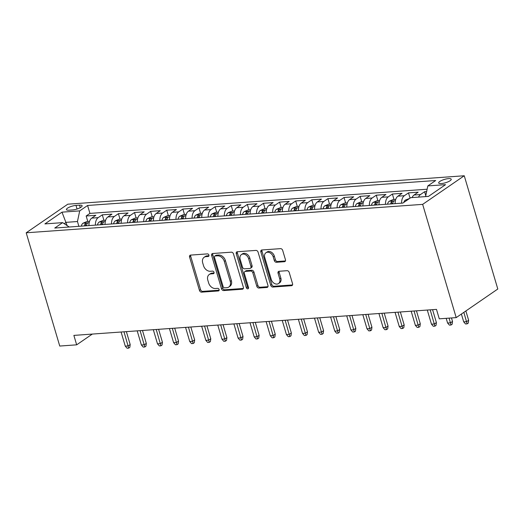 <?xml version="1.0" encoding="UTF-8"?>
<svg xmlns="http://www.w3.org/2000/svg" width="524" height="524" viewBox="0 0 524 524"><rect width="100%" height="100%" fill="white"/><g stroke="black" fill="none" stroke-linecap="round" stroke-linejoin="round"><path stroke-width="0.79" d="M208.912 255.103A1.402 1.048 -124.5 0 0 207.425 253.891L190.618 255.096A2.004 1.493 -124.5 0 0 190.029 255.293A2.004 1.493 -124.5 0 0 189.583 257.061L199.461 290.407A2.004 1.493 -124.5 0 0 201.589 292.15L218.397 290.944A1.402 1.048 -124.5 0 0 218.809 290.8A1.402 1.048 -124.5 0 0 219.124 289.569A1.402 1.048 -124.5 0 0 217.63 288.351L215.456 288.508A6.419 4.775 -124.5 0 1 208.637 282.94L207.812 280.163A6.419 4.775 -124.5 0 1 209.24 274.511A6.419 4.775 -124.5 0 1 211.12 273.869L213.294 273.711A1.402 1.048 -124.5 0 0 213.707 273.574A1.402 1.048 -124.5 0 0 214.021 272.336A1.402 1.048 -124.5 0 0 212.528 271.118L210.353 271.275A6.419 4.775 -124.5 0 1 203.535 265.707L202.709 262.93A6.419 4.775 -124.5 0 1 204.137 257.277A6.419 4.775 -124.5 0 1 206.017 256.636L208.192 256.485A1.402 1.048 -124.5 0 0 208.604 256.341A1.402 1.048 -124.5 0 0 208.912 255.103M448.551 178.619A6.537 1.749 -16.5 0 0 441.824 180.367A6.537 1.749 -16.5 0 0 438.686 182.948A6.537 1.749 -16.5 0 0 441.352 183.564A6.537 1.749 -16.5 0 0 448.079 181.815A6.537 1.749 -16.5 0 0 451.223 179.234A6.537 1.749 -16.5 0 0 448.551 178.619M284.414 261.705A2.004 1.493 -124.5 0 0 285.004 261.509A2.004 1.493 -124.5 0 0 285.449 259.74L282.678 250.38A2.004 1.493 -124.5 0 0 280.55 248.645L261.882 249.981A2.004 1.493 -124.5 0 0 261.293 250.184A2.004 1.493 -124.5 0 0 260.847 251.946L270.725 285.298A2.004 1.493 -124.5 0 0 272.86 287.041L291.521 285.698A2.004 1.493 -124.5 0 0 292.11 285.501A2.004 1.493 -124.5 0 0 292.556 283.733L289.209 272.434A2.004 1.493 -124.5 0 0 287.08 270.692L279.089 271.262A2.004 1.493 -124.5 0 0 278.499 271.465A2.004 1.493 -124.5 0 0 278.054 273.233L279.718 278.834A5.364 3.995 -124.5 0 1 278.526 283.556A5.364 3.995 -124.5 0 1 271.255 279.443L264.751 257.487A5.364 3.995 -124.5 0 1 265.943 252.764A5.364 3.995 -124.5 0 1 273.214 256.878L274.294 260.539A2.004 1.493 -124.5 0 0 276.43 262.282L284.414 261.705L285.403 261.031M26.2 232.794L59.749 346.05L76.668 344.831L73.871 335.399L436.485 309.389L439.282 318.828L456.201 317.616L422.658 204.367L26.2 232.794L67.799 204.19L464.251 175.763L422.658 204.367M233.481 253.911A2.004 1.493 -124.5 0 0 231.353 252.175L212.685 253.511A2.004 1.493 -124.5 0 0 212.096 253.714A2.004 1.493 -124.5 0 0 211.65 255.476L221.528 288.829A2.004 1.493 -124.5 0 0 223.656 290.565L242.324 289.228A2.004 1.493 -124.5 0 0 242.913 289.025A2.004 1.493 -124.5 0 0 243.359 287.263L233.481 253.911M237.28 251.749L255.948 250.407A2.004 1.493 -124.5 0 1 258.077 252.149L267.961 285.495A2.004 1.493 -124.5 0 1 267.515 287.263A2.004 1.493 -124.5 0 1 266.926 287.466L258.935 288.036A2.004 1.493 -124.5 0 1 256.806 286.294L252.797 272.775A2.004 1.493 -124.5 0 0 250.668 271.032L245.37 271.412A2.004 1.493 -124.5 0 0 244.78 271.615A2.004 1.493 -124.5 0 0 244.335 273.377L248.507 287.46A1.402 1.048 -124.5 0 1 248.193 288.698A1.402 1.048 -124.5 0 1 246.293 287.617L236.252 253.714A2.004 1.493 -124.5 0 1 236.697 251.946A2.004 1.493 -124.5 0 1 237.28 251.749M426.621 191.574L424.604 191.719L425.763 195.622M418.552 197.109A8.174 5.004 -94.1 0 1 420.503 194.542L414.058 195.007L418.159 192.184L408.491 192.878L410.05 198.144M401.613 203.174A8.174 5.004 -94.1 0 1 404.39 195.694L397.939 196.159L402.046 193.336L392.378 194.031L394.002 199.533M385.494 204.327A8.174 5.004 -94.1 0 1 388.271 196.854L381.826 197.319L385.926 194.496L376.258 195.19L377.889 200.692M369.381 205.487A8.174 5.004 -94.1 0 1 372.158 198.007L365.706 198.472L369.813 195.649L360.145 196.343L361.77 201.845M353.261 206.639A8.174 5.004 -94.1 0 1 356.038 199.166L349.593 199.624L353.693 196.808L344.026 197.502L345.657 203.004M337.148 207.799A8.174 5.004 -94.1 0 1 339.925 200.319L333.474 200.784L337.58 197.961L327.913 198.655L329.544 204.157M321.029 208.952A8.174 5.004 -94.1 0 1 323.806 201.478L317.361 201.937L321.461 199.12L311.793 199.808L313.424 205.316M304.916 210.104A8.174 5.004 -94.1 0 1 307.693 202.631L301.241 203.096L305.348 200.273L295.68 200.967L297.311 206.469M288.796 211.264A8.174 5.004 -94.1 0 1 291.573 203.79L285.128 204.249L289.228 201.426L279.561 202.12L281.192 207.628M272.683 212.417A8.174 5.004 -94.1 0 1 275.46 204.943L269.015 205.408L273.115 202.585L263.448 203.279L265.079 208.781M256.563 213.576A8.174 5.004 -94.1 0 1 259.341 206.102L252.896 206.561L257.002 203.738L247.328 204.432L248.959 209.941M240.451 214.729A8.174 5.004 -94.1 0 1 243.228 207.255L236.782 207.72L240.883 204.897L231.215 205.591L232.846 211.093M224.331 215.888A8.174 5.004 -94.1 0 1 227.108 208.408L220.663 208.873L224.77 206.05L215.095 206.744L216.726 212.246M208.218 217.041A8.174 5.004 -94.1 0 1 210.995 209.567L204.55 210.026L208.65 207.209L198.982 207.904L200.613 213.406M192.105 218.2A8.174 5.004 -94.1 0 1 194.876 210.72L188.43 211.185L192.537 208.362L182.863 209.056L184.494 214.558M175.985 219.353A8.174 5.004 -94.1 0 1 178.763 211.879L172.317 212.338L176.418 209.521L166.75 210.209L168.381 215.718M159.872 220.506A8.174 5.004 -94.1 0 1 162.643 213.032L156.198 213.497L160.305 210.674L150.63 211.369L152.261 216.871M143.753 221.665A8.174 5.004 -94.1 0 1 146.53 214.192L140.085 214.65L144.185 211.827L134.517 212.521L136.148 218.03M127.64 222.818A8.174 5.004 -94.1 0 1 130.411 215.344L123.965 215.809L128.072 212.986L118.398 213.681L120.029 219.183M111.52 223.977A8.174 5.004 -94.1 0 1 114.297 216.504L107.852 216.962L111.953 214.139L102.285 214.833L98.178 217.657A8.174 5.004 85.9 0 0 95.407 225.13M103.916 220.342L102.285 214.833M69.024 210.196L72.567 209.941A6.334 1.696 -16.5 0 0 79.085 208.244A6.334 1.696 -16.5 0 0 82.124 205.749A6.334 1.696 -16.5 0 0 79.537 205.153L75.993 205.401A6.334 1.696 -16.5 0 0 69.482 207.104A6.334 1.696 -16.5 0 0 66.437 209.6A6.334 1.696 -16.5 0 0 69.024 210.196M428.534 196.349L425.567 196.566L427.826 185.922L435.693 180.511L87.587 205.474L79.714 210.884L77.454 221.528L78.875 226.316M427.826 185.922L445.551 184.651L428.462 196.402L410.737 197.672L402.864 203.083L54.758 228.045L62.631 222.635L44.9 223.905L61.989 212.154L79.714 210.884M427.126 189.223L89.932 213.399L86.165 215.993L95.84 215.298L91.733 218.122A8.174 5.004 85.9 0 0 88.962 225.595M114.297 216.504L118.398 213.681M130.411 215.344L134.517 212.521M146.53 214.192L150.63 211.369M162.643 213.032L166.75 210.209M178.763 211.879L182.863 209.056M194.876 210.72L198.982 207.904M210.995 209.567L215.095 206.744M227.108 208.408L231.215 205.591M243.228 207.255L247.328 204.432M259.341 206.102L263.448 203.279M275.46 204.943L279.561 202.12M291.573 203.79L295.68 200.967M307.693 202.631L311.793 199.808M323.806 201.478L327.913 198.655M339.925 200.319L344.026 197.502M356.038 199.166L360.145 196.343M372.158 198.007L376.258 195.19M388.271 196.854L392.378 194.031M404.39 195.694L408.491 192.878M420.503 194.542L424.604 191.719M77.454 221.528L66.175 222.333L64.216 223.683M67.151 225.628L61.989 212.154M456.201 317.616L497.8 289.012L464.251 175.763M76.668 344.831L92.316 334.076M87.796 221.495L86.165 215.993M89.932 213.399L87.587 205.474M69.234 227.01L62.631 222.635M107.852 216.962A8.174 5.004 85.9 0 0 105.075 224.436M123.965 215.809A8.174 5.004 85.9 0 0 121.188 223.283M140.085 214.65A8.174 5.004 85.9 0 0 137.308 222.124M156.198 213.497A8.174 5.004 85.9 0 0 153.421 220.971M172.317 212.338A8.174 5.004 85.9 0 0 169.54 219.818M188.43 211.185A8.174 5.004 85.9 0 0 185.653 218.659M204.55 210.026A8.174 5.004 85.9 0 0 201.773 217.506M220.663 208.873A8.174 5.004 85.9 0 0 217.886 216.347M236.782 207.72A8.174 5.004 85.9 0 0 234.005 215.194M252.896 206.561A8.174 5.004 85.9 0 0 250.118 214.034M269.015 205.408A8.174 5.004 85.9 0 0 266.238 212.882M285.128 204.249A8.174 5.004 85.9 0 0 282.351 211.722M301.241 203.096A8.174 5.004 85.9 0 0 298.47 210.569M317.361 201.937A8.174 5.004 85.9 0 0 314.583 209.417M333.474 200.784A8.174 5.004 85.9 0 0 330.703 208.257M349.593 199.624A8.174 5.004 85.9 0 0 346.816 207.104M365.706 198.472A8.174 5.004 85.9 0 0 362.936 205.945M381.826 197.319A8.174 5.004 85.9 0 0 379.049 204.792M397.939 196.159A8.174 5.004 85.9 0 0 395.168 203.633M414.058 195.007A8.174 5.004 85.9 0 0 412.106 197.574M208.965 255.732L207.144 255.863A6.419 4.775 -124.5 0 0 205.264 256.505L204.137 257.277M209.24 274.511L210.366 273.738A6.419 4.775 -124.5 0 1 212.246 273.096L214.067 272.965M190.716 255.083A2.004 1.493 -124.5 0 0 190.71 256.288L200.587 289.634A2.004 1.493 -124.5 0 0 202.716 291.377L219.17 290.198M212.783 253.505A2.004 1.493 -124.5 0 0 212.777 254.703L222.654 288.056A2.004 1.493 -124.5 0 0 224.783 289.792L243.346 288.462M215.194 255.981A1.402 1.048 -124.5 0 0 214.781 256.118A1.402 1.048 -124.5 0 0 214.467 257.356L223.139 286.628A1.402 1.048 -124.5 0 0 224.632 287.846L226.925 287.683A6.419 4.775 -124.5 0 0 228.805 287.041A6.419 4.775 -124.5 0 0 230.233 281.388L224.305 261.384A6.419 4.775 -124.5 0 0 217.486 255.817L215.194 255.981L216.314 255.208A1.402 1.048 -124.5 0 0 215.908 255.345L214.781 256.118M228.805 287.041L229.931 286.268A6.419 4.775 -124.5 0 0 231.353 280.615L230.233 281.388M216.314 255.208L218.613 255.044A6.419 4.775 -124.5 0 1 225.425 260.611L231.353 280.615M267.947 286.7L260.061 287.263L258.935 288.036M244.78 271.615L245.907 270.843A2.004 1.493 -124.5 0 1 246.496 270.639L251.795 270.26A2.004 1.493 -124.5 0 1 253.924 272.002L257.932 285.521A2.004 1.493 -124.5 0 0 260.061 287.263M237.385 251.743A2.004 1.493 -124.5 0 0 237.372 252.941L247.413 286.844A1.402 1.048 -124.5 0 0 248.566 288.03M248.645 258.738A5.364 3.995 -124.5 0 0 241.368 254.618A5.364 3.995 -124.5 0 0 240.175 259.347L242.468 267.076A2.004 1.493 -124.5 0 0 244.603 268.819L249.902 268.439A2.004 1.493 -124.5 0 0 250.485 268.236A2.004 1.493 -124.5 0 0 250.931 266.474L248.645 258.738L249.765 257.965A5.364 3.995 -124.5 0 0 242.494 253.845L241.368 254.618M250.485 268.236L251.612 267.463A2.004 1.493 -124.5 0 0 252.057 265.701L250.931 266.474M249.765 257.965L252.057 265.701M265.943 252.764L267.063 251.992A5.364 3.995 -124.5 0 1 274.34 256.105L275.421 259.766A2.004 1.493 -124.5 0 0 277.55 261.509L285.436 260.939M278.526 283.556L279.646 282.783A5.364 3.995 -124.5 0 0 280.838 278.061L279.718 278.834M279.194 271.255A2.004 1.493 -124.5 0 0 279.181 272.46L280.838 278.061M261.98 249.974A2.004 1.493 -124.5 0 0 261.974 251.173L271.851 284.525A2.004 1.493 -124.5 0 0 273.98 286.268L292.543 284.932M89.519 221.37L86.84 221.567L82.975 223.224A5.417 3.314 85.9 0 0 81.351 226.139M86.349 225.779A5.417 3.314 -94.1 0 1 87.2 223.683C87.331 222.824 86.683 222.87 85.268 223.82A5.417 3.314 85.9 0 0 84.416 225.923M87.2 223.683L87.357 223.231M130.194 344.543L129.828 347.353L128.701 348.126L127.09 348.237L125.269 346.141L128.17 345.932L130.194 344.543L126.369 331.633M128.701 348.126L123.985 331.803M125.269 346.141L121.083 332.013M105.638 220.218L102.953 220.407L99.095 222.071A5.417 3.314 85.9 0 0 97.471 224.986M102.462 224.626A5.417 3.314 -94.1 0 1 103.313 222.523C103.444 221.665 102.802 221.711 101.381 222.661A5.417 3.314 85.9 0 0 100.529 224.763M103.313 222.523L103.47 222.078M146.307 343.384L145.941 346.194L144.814 346.967L143.203 347.084L141.382 344.982L144.283 344.779L146.307 343.384L142.482 330.474M144.814 346.967L140.098 330.651M141.382 344.982L137.196 330.854M121.751 219.058L119.072 219.255L115.208 220.912A5.417 3.314 85.9 0 0 113.584 223.827M118.581 223.473A5.417 3.314 -94.1 0 1 119.433 221.37C119.564 220.512 118.915 220.558 117.5 221.508A5.417 3.314 85.9 0 0 116.649 223.61M119.433 221.37L119.59 220.918M162.427 342.231L162.054 345.041L160.934 345.814L159.322 345.925L157.501 343.829L160.403 343.62L162.427 342.231L158.602 329.321M160.934 345.814L156.218 329.491M157.501 343.829L153.316 329.701M137.871 217.905L135.185 218.095L131.328 219.759A5.417 3.314 85.9 0 0 129.703 222.674M134.694 222.314A5.417 3.314 -94.1 0 1 135.546 220.211C135.677 219.353 135.035 219.399 133.613 220.355A5.417 3.314 85.9 0 0 132.762 222.451M135.546 220.211L135.703 219.766M178.54 341.072L178.173 343.882L177.047 344.654L175.435 344.772L173.614 342.676L176.516 342.467L178.54 341.072L174.715 328.168M177.047 344.654L172.331 328.338M173.614 342.676L169.429 328.541M153.984 216.746L151.298 216.943L147.441 218.606A5.417 3.314 85.9 0 0 145.816 221.514M150.814 221.161A5.417 3.314 -94.1 0 1 151.665 219.058C151.796 218.2 151.148 218.246 149.726 219.196A5.417 3.314 85.9 0 0 148.882 221.298M151.665 219.058L151.822 218.606M194.659 339.919L194.286 342.729L193.166 343.502L191.555 343.613L189.734 341.517L192.636 341.307L194.659 339.919L190.834 327.009M193.166 343.502L188.45 327.179M189.734 341.517L185.548 327.389M170.103 215.593L167.418 215.783L163.56 217.447A5.417 3.314 85.9 0 0 161.936 220.362M166.927 220.001A5.417 3.314 -94.1 0 1 167.778 217.899C167.909 217.041 167.267 217.087 165.846 218.043A5.417 3.314 85.9 0 0 164.995 220.139M167.778 217.899L167.935 217.453M210.772 338.759L210.406 341.569L209.279 342.342L207.668 342.46L205.847 340.364L208.749 340.155L210.772 338.759L206.947 325.856M209.279 342.342L204.563 326.026M205.847 340.364L201.661 326.229M186.217 214.434L183.531 214.63L179.673 216.294A5.417 3.314 85.9 0 0 178.049 219.202M183.046 218.849A5.417 3.314 -94.1 0 1 183.898 216.746C184.029 215.888 183.38 215.934 181.959 216.884A5.417 3.314 85.9 0 0 181.114 218.986M183.898 216.746L184.055 216.294M226.885 337.607L226.519 340.417L225.399 341.19L223.787 341.307L221.966 339.205L224.868 338.995L226.885 337.607L223.067 324.697M225.399 341.19L220.683 324.867M221.966 339.205L217.781 325.077M202.336 213.281L199.651 213.471L195.793 215.135A5.417 3.314 85.9 0 0 194.168 218.049M199.159 217.689A5.417 3.314 -94.1 0 1 200.011 215.593C200.142 214.729 199.5 214.781 198.079 215.731A5.417 3.314 85.9 0 0 197.227 217.827M200.011 215.593L200.168 215.141M243.005 336.454L242.638 339.257L241.512 340.037L239.9 340.148L238.079 338.052L240.981 337.842L243.005 336.454L239.18 323.544M241.512 340.037L236.796 323.714M238.079 338.052L233.894 323.924M218.449 212.128L215.764 212.318L211.906 213.982A5.417 3.314 85.9 0 0 210.281 216.897M215.279 216.536A5.417 3.314 -94.1 0 1 216.13 214.434C216.261 213.576 215.613 213.622 214.192 214.571A5.417 3.314 85.9 0 0 213.347 216.674M216.13 214.434L216.288 213.988M259.118 335.294L258.751 338.104L257.631 338.877L256.02 338.995L254.199 336.893L257.094 336.69L259.118 335.294L255.299 322.384M257.631 338.877L252.909 322.555M254.199 336.893L250.013 322.764M234.569 210.969L231.883 211.165L228.025 212.823A5.417 3.314 85.9 0 0 226.401 215.737M231.392 215.377A5.417 3.314 -94.1 0 1 232.243 213.281C232.374 212.423 231.732 212.469 230.311 213.419A5.417 3.314 85.9 0 0 229.46 215.521M232.243 213.281L232.401 212.829M275.238 334.142L274.871 336.952L273.744 337.725L272.133 337.836L270.312 335.74L273.214 335.53L275.238 334.142L271.412 321.232M273.744 337.725L269.028 321.402M270.312 335.74L266.127 321.612M250.682 209.816L247.996 210.006L244.138 211.67A5.417 3.314 85.9 0 0 242.514 214.585M247.511 214.224A5.417 3.314 -94.1 0 1 248.363 212.122C248.494 211.264 247.845 211.31 246.424 212.259A5.417 3.314 85.9 0 0 245.573 214.362M248.363 212.122L248.52 211.676M291.351 332.982L290.984 335.792L289.864 336.565L288.252 336.683L286.432 334.581L289.327 334.377L291.351 332.982L287.532 320.072M289.864 336.565L285.141 320.243M286.432 334.581L282.246 320.452M266.801 208.657L264.116 208.853L260.258 210.51A5.417 3.314 85.9 0 0 258.627 213.425M263.624 213.065A5.417 3.314 -94.1 0 1 264.476 210.969C264.607 210.111 263.965 210.157 262.544 211.107A5.417 3.314 85.9 0 0 261.692 213.209M264.476 210.969L264.633 210.517M307.47 331.83L307.103 334.639L305.977 335.412L304.365 335.524L302.544 333.428L305.446 333.218L307.47 331.83L303.645 318.919M305.977 335.412L301.261 319.09M302.544 333.428L298.359 319.299M282.914 207.504L280.229 207.694L276.371 209.358A5.417 3.314 85.9 0 0 274.746 212.272M279.744 211.912A5.417 3.314 -94.1 0 1 280.595 209.81C280.726 208.952 280.078 208.997 278.657 209.947A5.417 3.314 85.9 0 0 277.805 212.05M280.595 209.81L280.753 209.364M323.583 330.67L323.216 333.48L322.096 334.253L320.485 334.371L318.664 332.275L321.559 332.065L323.583 330.67L319.764 317.76M322.096 334.253L317.374 317.937M318.664 332.275L314.479 318.14M299.027 206.345L296.348 206.541L292.484 208.205A5.417 3.314 85.9 0 0 290.859 211.113M295.857 210.759A5.417 3.314 -94.1 0 1 296.708 208.657C296.839 207.799 296.198 207.845 294.776 208.794A5.417 3.314 85.9 0 0 293.925 210.897M296.708 208.657L296.866 208.205M339.703 329.517L339.336 332.327L338.209 333.1L336.598 333.212L334.777 331.116L337.679 330.906L339.703 329.517L335.877 316.607M338.209 333.1L333.493 316.778M334.777 331.116L330.592 316.987M315.147 205.192L312.461 205.382L308.603 207.046A5.417 3.314 85.9 0 0 306.979 209.96M311.977 209.6A5.417 3.314 -94.1 0 1 312.821 207.497C312.952 206.639 312.311 206.685 310.889 207.642A5.417 3.314 85.9 0 0 310.038 209.738M312.821 207.497L312.985 207.052M355.816 328.358L355.449 331.168L354.329 331.941L352.711 332.059L350.89 329.963L353.792 329.753L355.816 328.358L351.99 315.455M354.329 331.941L349.606 315.625M350.89 329.963L346.705 315.828M331.26 204.032L328.581 204.229L324.716 205.893A5.417 3.314 85.9 0 0 323.092 208.801M328.089 208.447A5.417 3.314 -94.1 0 1 328.941 206.345C329.072 205.487 328.43 205.532 327.009 206.482A5.417 3.314 85.9 0 0 326.157 208.585M328.941 206.345L329.098 205.893M371.935 327.205L371.568 330.015L370.442 330.788L368.831 330.906L367.01 328.803L369.911 328.594L371.935 327.205L368.11 314.295M370.442 330.788L365.726 314.466M367.01 328.803L362.824 314.675M347.379 202.88L344.694 203.07L340.836 204.733A5.417 3.314 85.9 0 0 339.211 207.648M344.209 207.288A5.417 3.314 -94.1 0 1 345.054 205.185C345.185 204.327 344.543 204.373 343.122 205.329A5.417 3.314 85.9 0 0 342.27 207.425M345.054 205.185L345.218 204.74M388.048 326.052L387.681 328.856L386.555 329.629L384.944 329.747L383.123 327.651L386.024 327.441L388.048 326.052L384.223 313.142M386.555 329.629L381.839 313.313M383.123 327.651L378.937 313.522M363.492 201.727L360.813 201.917L356.949 203.581A5.417 3.314 85.9 0 0 355.324 206.489M360.322 206.135A5.417 3.314 -94.1 0 1 361.174 204.032C361.305 203.174 360.656 203.22 359.241 204.17A5.417 3.314 85.9 0 0 358.39 206.273M361.174 204.032L361.331 203.581M404.168 324.893L403.801 327.703L402.674 328.476L401.063 328.594L399.242 326.491L402.144 326.288L404.168 324.893L400.343 311.983M402.674 328.476L397.958 312.153M399.242 326.491L395.057 312.363M379.612 200.568L376.926 200.758L373.068 202.421A5.417 3.314 85.9 0 0 371.444 205.336M376.442 204.976A5.417 3.314 -94.1 0 1 377.287 202.88C377.418 202.022 376.776 202.067 375.354 203.017A5.417 3.314 85.9 0 0 374.503 205.113M377.287 202.88L377.444 202.428M420.281 323.74L419.914 326.55L418.787 327.323L417.176 327.435L415.355 325.339L418.257 325.129L420.281 323.74L416.456 310.83M418.787 327.323L414.071 311.001M415.355 325.339L411.17 311.21M395.725 199.415L393.046 199.605L389.181 201.268A5.417 3.314 85.9 0 0 387.557 204.183M392.555 203.823A5.417 3.314 -94.1 0 1 393.406 201.72C393.537 200.862 392.889 200.908 391.474 201.858A5.417 3.314 85.9 0 0 390.622 203.96M393.406 201.72L393.563 201.275M436.4 322.581L436.034 325.391L434.907 326.164L433.296 326.282L431.475 324.179L434.376 323.976L436.4 322.581L432.575 309.671M434.907 326.164L430.191 309.841M431.475 324.179L427.289 310.051M409.657 198.413L405.301 200.109A5.417 3.314 85.9 0 0 403.827 202.421M452.513 321.428L452.147 324.238L451.02 325.011L449.409 325.122L447.588 323.026L450.489 322.817L452.513 321.428L451.485 317.957M451.02 325.011L449.101 318.127M447.588 323.026L446.199 318.337M468.633 320.269L468.266 323.079L467.139 323.852L465.528 323.97L463.707 321.867L466.609 321.664L468.633 320.269L465.875 310.968M467.139 323.852L463.851 312.356M463.707 321.867L461.389 314.053M98.178 217.657L91.733 218.122M77.061 209.011L75.993 205.401M80.283 207.661L79.537 205.153M207.144 255.863L206.017 256.636M213.982 273.24L213.294 273.711M212.246 273.096L211.12 273.869M219.091 290.466L218.397 290.944M202.716 291.377L201.589 292.15M200.587 289.634L199.461 290.407M190.71 256.288L189.583 257.061M208.88 256.007L208.192 256.485M243.313 288.547L242.324 289.228M224.783 289.792L223.656 290.565M222.654 288.056L221.528 288.829M212.777 254.703L211.65 255.476M225.425 260.611L224.305 261.384M218.613 255.044L217.486 255.817M267.908 286.785L266.926 287.466M257.932 285.521L256.806 286.294M253.924 272.002L252.797 272.775M251.795 270.26L250.668 271.032M246.496 270.639L245.37 271.412M247.413 286.844L246.293 287.617M237.372 252.941L236.252 253.714M277.55 261.509L276.43 262.282M275.421 259.766L274.294 260.539M274.34 256.105L273.214 256.878M279.181 272.46L278.054 273.233M292.51 285.023L291.521 285.698M273.98 286.268L272.86 287.041M271.851 284.525L270.725 285.298M261.974 251.173L260.847 251.946M89.165 222.746L83.074 223.185M85.857 225.818L85.268 223.82M105.278 221.593L99.187 222.025M101.97 224.658L101.381 222.661M121.398 220.434L115.306 220.873M118.09 223.506L117.5 221.508M137.511 219.281L131.419 219.72M134.203 222.346L133.613 220.355M153.63 218.122L147.539 218.56M150.323 221.194L149.726 219.196M169.743 216.969L163.652 217.408M166.435 220.041L165.846 218.043M185.863 215.816L179.771 216.248M182.555 218.881L181.959 216.884M201.976 214.657L195.884 215.095M198.668 217.729L198.079 215.731M218.095 213.504L212.004 213.936M214.788 216.569L214.192 214.571M234.208 212.344L228.117 212.783M230.901 215.416L230.311 213.419M250.321 211.192L244.236 211.624M247.02 214.257L246.424 212.259M266.441 210.032L260.349 210.471M263.133 213.104L262.544 211.107M282.554 208.88L276.469 209.318M279.253 211.945L278.657 209.947M298.673 207.72L292.582 208.159M295.366 210.792L294.776 208.794M314.786 206.567L308.702 207.006M311.485 209.639L310.889 207.642M330.906 205.408L324.815 205.847M327.598 208.48L327.009 206.482M347.019 204.255L340.934 204.694M343.718 207.327L343.122 205.329M363.139 203.102L357.047 203.535M359.831 206.168L359.241 204.17M379.252 201.943L373.167 202.382M375.944 205.015L375.354 203.017M395.371 200.79L389.28 201.223M392.063 203.856L391.474 201.858M407.462 199.919L405.399 200.07"/></g></svg>
